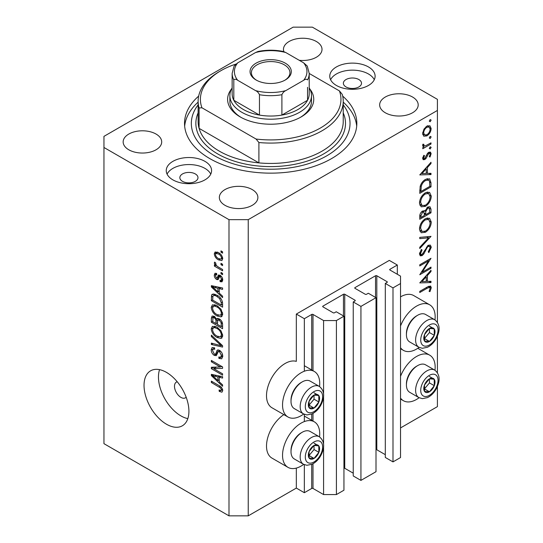 <?xml version="1.0" encoding="UTF-8"?>
<svg xmlns="http://www.w3.org/2000/svg" width="543" height="543" viewBox="0 0 543 543"><rect width="100%" height="100%" fill="white"/><g stroke="black" fill="none" stroke-linecap="round" stroke-linejoin="round"><path stroke-width="0.81" d="M397.327 265.018L389.311 260.396L296.329 314.078L304.345 318.7L311.716 314.445A0.91 0.523 0 0 1 312.999 314.445L323.58 320.553L336.409 320.553L343.943 316.202L336.246 311.763L334.481 312.782A0.91 0.523 0 0 1 333.198 312.782L322.942 306.856L322.942 306.116L343.461 294.265A0.91 0.523 0 0 1 344.744 294.265L355 300.191A0.91 0.523 0 0 1 355.271 300.564A0.91 0.523 0 0 1 355 300.931L353.242 301.949L360.932 306.395L376.007 297.693L368.31 293.247L366.545 294.265A0.91 0.523 0 0 1 365.263 294.265L355 288.347L355 287.607L375.525 275.756A0.91 0.523 0 0 1 376.808 275.756L387.064 281.681A0.91 0.523 0 0 1 387.329 282.048A0.91 0.523 0 0 1 387.064 282.421L385.299 283.439L392.996 287.885L400.53 283.534L400.53 276.129L389.949 270.02L389.949 269.28L397.327 265.018L397.327 274.276M389.949 269.28A0.91 0.523 0 0 0 389.684 269.647A0.91 0.523 0 0 0 389.949 270.02M385.299 283.439L385.299 457.45L392.996 461.889L400.53 457.539L400.53 283.534M392.996 461.889L392.996 287.885M376.007 449.618A0.91 0.523 0 0 1 376.808 449.767L385.299 454.667M355 287.607A0.91 0.523 0 0 0 354.735 287.973A0.91 0.523 0 0 0 355 288.347M353.242 301.949L353.242 475.96L360.932 480.399L376.007 471.704L376.007 297.693M360.932 480.399L360.932 306.395M343.943 468.134A0.91 0.523 0 0 1 344.744 468.276L353.242 473.184M322.942 306.116A0.91 0.523 0 0 0 322.678 306.483A0.91 0.523 0 0 0 322.942 306.856M248.232 515.85L248.232 219.664L437.407 110.453L437.407 99.342L312.361 27.15L293.125 27.15L103.951 136.368L103.951 443.658L228.997 515.85L248.232 515.85L296.329 488.082L304.345 492.711L311.716 488.456A0.91 0.523 0 0 1 312.999 488.456L323.58 494.564L336.409 494.564L343.943 490.214L343.943 316.202M336.409 494.564L336.409 320.553M323.58 494.564L323.58 447.296M323.58 443.807L323.58 396.947M323.58 393.458L323.58 320.553M304.345 492.711L304.345 464.686M304.345 421.578L304.345 414.336M304.345 371.229L304.345 318.7M296.329 488.082L296.329 468.1M303.693 414.024A26.302 15.184 -60 0 1 301.134 415.7A26.302 15.184 -60 0 1 287.987 417.004L271.955 407.752A26.302 15.184 -60 0 1 267.923 386.677A26.302 15.184 -60 0 1 285.109 363.498A26.302 15.184 -60 0 1 296.329 361.373L296.329 314.078M319.555 436.898A26.302 15.184 120 0 0 314.288 421.802A26.302 15.184 120 0 0 301.134 423.106A26.302 15.184 120 0 0 283.955 446.285A26.302 15.184 120 0 0 287.987 467.36A26.302 15.184 120 0 0 301.134 466.057A26.302 15.184 120 0 0 303.693 464.374M287.987 417.004A26.302 15.184 -60 0 1 283.955 395.928A26.302 15.184 -60 0 1 301.134 372.756A26.302 15.184 -60 0 1 314.288 371.453A26.302 15.184 -60 0 1 319.555 386.541M400.53 376.313A26.302 15.184 -60 0 1 416.562 356.466A26.302 15.184 -60 0 1 429.71 355.163A26.302 15.184 -60 0 1 434.984 370.258M419.115 397.734A26.302 15.184 -60 0 1 416.562 399.417A26.302 15.184 -60 0 1 403.415 400.714A26.302 15.184 -60 0 1 400.53 398.08M434.984 319.902A26.302 15.184 120 0 0 429.71 304.813A26.302 15.184 120 0 0 416.562 306.116A26.302 15.184 120 0 0 400.53 325.963M400.53 347.73A26.302 15.184 120 0 0 403.415 350.364A26.302 15.184 120 0 0 416.562 349.061A26.302 15.184 120 0 0 419.115 347.384M177.242 381.777A9.068 5.233 -120 0 0 176.366 382.116A9.068 5.233 -120 0 0 174.493 386.27A9.068 5.233 -120 0 0 178.45 395.399A9.068 5.233 -120 0 0 185.434 397.829A9.068 5.233 -120 0 0 186.168 397.238M144.031 385.347A31.738 18.326 -120 0 0 157.884 417.289A31.738 18.326 -120 0 0 182.346 425.793A31.738 18.326 -120 0 0 188.916 411.261A31.738 18.326 -120 0 0 175.063 379.319A31.738 18.326 -120 0 0 150.601 370.815A31.738 18.326 -120 0 0 144.031 385.347M159.554 369.654A31.738 18.326 -120 0 0 158.461 377.012A31.738 18.326 -120 0 0 187.824 418.619M358.848 79.536A9.068 5.233 0 0 0 348.966 78.402A9.068 5.233 0 0 0 343.366 83.242A9.068 5.233 0 0 0 346.027 86.941A9.068 5.233 0 0 0 355.909 88.075A9.068 5.233 0 0 0 361.509 83.242A9.068 5.233 0 0 0 358.848 79.536M195.331 173.943A9.068 5.233 0 0 0 185.448 172.81A9.068 5.233 0 0 0 179.848 177.649A9.068 5.233 0 0 0 182.509 181.348A9.068 5.233 0 0 0 192.392 182.482A9.068 5.233 0 0 0 197.985 177.649A9.068 5.233 0 0 0 195.331 173.943M172.884 179.869A22.67 13.086 180 0 1 166.246 170.611A22.67 13.086 180 0 1 180.242 158.522A22.67 13.086 180 0 1 204.949 161.359A22.67 13.086 180 0 1 211.587 170.611A22.67 13.086 180 0 1 197.598 182.706A22.67 13.086 180 0 1 172.884 179.869M167.081 174.127A22.67 13.086 180 0 1 204.949 168.391A22.67 13.086 180 0 1 210.759 174.127M368.466 66.952A22.67 13.086 0 0 0 343.76 64.115A22.67 13.086 0 0 0 329.764 76.203A22.67 13.086 0 0 0 336.409 85.461A22.67 13.086 0 0 0 361.115 88.299A22.67 13.086 0 0 0 375.111 76.203A22.67 13.086 0 0 0 368.466 66.952M374.276 79.719A22.67 13.086 0 0 0 368.466 73.984A22.67 13.086 0 0 0 330.599 79.719M198.663 96.104A86.154 49.739 0 0 0 184.525 123.41A86.154 49.739 0 0 0 209.761 158.576A86.154 49.739 0 0 0 303.646 169.362A86.154 49.739 0 0 0 356.832 123.41A86.154 49.739 0 0 0 342.687 96.104M299.247 60.307A19.27 11.125 0 0 0 322.013 49.365A19.27 11.125 0 0 0 316.365 41.499A19.27 11.125 0 0 0 295.365 39.082A19.27 11.125 0 0 0 283.466 49.365A19.27 11.125 0 0 0 283.874 51.633M156.051 134.053A19.27 11.125 0 0 0 135.051 131.644A19.27 11.125 0 0 0 123.159 141.92A19.27 11.125 0 0 0 128.8 149.787A19.27 11.125 0 0 0 149.8 152.196A19.27 11.125 0 0 0 161.699 141.92A19.27 11.125 0 0 0 156.051 134.053M252.244 189.588A19.27 11.125 0 0 0 231.243 187.172A19.27 11.125 0 0 0 219.345 197.455A19.27 11.125 0 0 0 224.992 205.322A19.27 11.125 0 0 0 245.993 207.731A19.27 11.125 0 0 0 257.884 197.455A19.27 11.125 0 0 0 252.244 189.588M412.558 97.027A19.27 11.125 0 0 0 391.557 94.618A19.27 11.125 0 0 0 379.659 104.894A19.27 11.125 0 0 0 385.299 112.768A19.27 11.125 0 0 0 406.307 115.177A19.27 11.125 0 0 0 418.198 104.894A19.27 11.125 0 0 0 412.558 97.027M422.183 272.199L430.993 267.108L430.993 268.269L419.766 274.751L428.603 260.85L419.766 265.948L419.766 264.78L430.993 258.305L422.183 272.199L421.511 271.812M428.244 245.273L430.341 245.097L431.278 247.221L428.827 252.576L428.257 251.809L430.131 247.886L429.472 246.325L428.223 246.447L427.124 247.547L423.811 253.92L422.101 255.631L420.282 255.828L419.481 253.948L421.382 249.4L422.074 250.051L420.635 253.411L421.117 254.592L422.054 254.497L428.244 245.273M430.993 236.375L419.766 248.504L419.766 247.255L428.61 237.834L419.766 238.621L419.766 237.372L430.993 236.375M431.278 222.067C430.972 226.404 429.024 229.804 425.427 232.275L421.178 232.743L419.481 228.983C419.773 224.598 421.735 221.164 425.373 218.686L429.574 218.252L431.278 222.067L429.954 221.3M431.278 196.152C430.972 200.489 429.024 203.89 425.427 206.36L421.178 206.822L419.481 203.068C419.773 198.684 421.735 195.249 425.373 192.772L429.574 192.331L431.278 196.152L429.954 195.385M430.993 174.574L419.766 174.907L430.993 162.282L430.993 163.545L427.395 167.536L427.395 173.414L430.993 173.305L430.993 174.574L428.902 173.366M431.135 120.084L430.199 121.707L429.262 121.164L430.199 119.548L431.135 120.084M430.199 121.707L429.262 121.164L430.199 121.707M400.53 427.925L437.407 406.632L437.407 386.575M437.407 372.62L437.407 336.226M437.407 322.27L437.407 110.453M429.71 304.813L413.685 295.555A26.302 15.184 120 0 0 400.53 296.858M283.86 414.621A26.302 15.184 120 0 0 267.699 437.828A26.302 15.184 120 0 0 271.955 458.102L287.987 467.36M423.683 136.096L422.644 133.456L423.995 129.078L426.913 126.098L429.968 125.813L431.135 128.555C430.918 131.671 429.513 134.121 426.913 135.899L423.818 136.178M431.135 136.863L430.199 138.485L429.262 137.942L430.199 136.327L431.135 136.863M430.199 138.485L429.262 137.942L430.199 138.485M430.993 142.843L430.993 144.01L422.793 148.741L422.793 147.581L423.995 146.881L423.296 146.658L422.644 145.354L422.929 144.18L423.798 144.316L424.117 145.843L425.42 145.857L430.993 142.843M431.135 147.329L430.199 148.952L429.262 148.409L430.199 146.793L431.135 147.329M430.199 148.952L429.262 148.409L430.199 148.952M424.796 159.547L423.221 159.73L422.644 158.393L423.811 155.298L424.517 155.678L423.655 157.809L423.954 158.468L424.755 158.407L427.497 153.445L428.766 152.271L430.456 152.094L431.135 153.676L430.022 157.029L429.262 156.696L430.131 154.321L429.689 153.336L428.807 153.411L426.058 158.38L424.796 159.547L422.651 158.305M425.522 179.394L429.656 178.83L430.993 182.855L430.993 186.867L419.766 193.349L420.173 186.385C421.198 183.167 422.983 180.839 425.522 179.394M430.993 209.279L430.993 212.788L419.766 219.263L419.766 216.738C419.644 214.404 420.567 212.496 422.549 211.017L424.938 211.132L427.803 206.985L430.008 206.761L430.993 209.279L429.513 208.431M424.524 210.759L424.015 210.603M430.993 282.557L419.766 282.889L430.993 270.265L430.993 271.527L427.395 275.525L427.395 281.396L430.993 281.288L430.993 282.557L428.902 281.355M430.131 288.34L429.696 287.403L427.232 288.218L419.766 292.528L419.766 291.367L427.348 286.989L430.579 286.018L431.278 287.742L429.981 291.611L429.119 291.428L430.131 288.34M213.65 368.656L222.582 373.815L222.582 375.165L211.363 368.683L211.363 367.251L220.309 366.946L211.363 361.787L211.363 360.437L222.582 366.919L222.582 368.358L213.65 368.656L216.386 367.082M219.46 350.303C221.578 351.769 222.671 353.758 222.732 356.276L221.727 358.794L218.938 358.421L218.795 356.989L220.668 357.219L221.415 355.4L219.494 351.674L218.334 351.518L216.324 355.645L214.288 355.4C212.32 354.063 211.295 352.217 211.213 349.862L212.143 347.5L214.566 347.819L214.716 349.244L213.094 349.034L212.53 350.574L214.315 354.07L215.456 354.301L217.417 350.025L219.46 350.303M211.363 335.14L222.582 345.701L222.582 347.092L211.363 344.493L211.363 343.101L221.272 345.715L211.363 336.545L211.363 335.14M222.732 335.615L220.967 338.418L217.119 337.508C213.786 335.737 211.818 332.886 211.213 328.963L212.401 326.35L216.983 327.164L221.015 330.816L222.732 335.615M221.592 338.174L222.087 337.773M222.732 314.078L220.967 316.881L217.119 315.972C213.786 314.2 211.818 311.349 211.213 307.419L212.401 304.813L216.983 305.628L221.015 309.272L222.732 314.078M221.592 316.637L222.087 316.236M219.229 293.118L222.582 296.179L222.582 297.584L211.363 286.962L211.363 285.652L222.582 287.994L222.582 289.392L219.229 288.591L219.229 293.118M220.981 250.886L222.582 251.809L222.582 253.153L220.981 252.23L220.981 250.886M103.951 147.472L228.997 219.664L248.232 219.664M228.997 515.85L228.997 219.664M218.422 252.604C220.852 253.832 222.291 255.868 222.732 258.706L221.89 260.565L218.503 259.887C216.114 258.651 214.702 256.635 214.275 253.825L215.116 251.972L218.422 252.604M220.981 263.335L222.582 264.265L222.582 265.608L220.981 264.685L220.981 263.335M218.354 267.034L222.582 269.477L222.582 270.828L214.424 266.111L214.424 264.767L215.727 265.52L214.275 263.09L214.716 262.072L215.883 263.253L215.734 264.081L216.684 265.832L218.354 267.034M220.981 272.423L222.582 273.353L222.582 274.697L220.981 273.774L220.981 272.423M220.098 275.281C221.788 276.407 222.664 277.975 222.732 279.984L222.033 281.817L220.105 281.681L219.963 280.249L221.13 280.358L221.564 279.217L220.295 276.74L219.555 276.625L218.089 279.665L216.603 279.489C215.076 278.43 214.295 276.984 214.275 275.158L215.001 273.272L216.609 273.434L216.752 274.867L215.802 274.785L215.442 275.783L216.44 278.05L217.119 278.016L218.442 274.996L220.098 275.281M216.44 278.05L220.322 276.163L220.58 275.593M216.915 295.148C220.234 296.838 222.128 299.573 222.582 303.354L222.582 307.175L211.363 300.693L211.566 295.1L212.299 294.184L216.915 295.148M219.291 318.904C221.469 320.268 222.569 322.209 222.582 324.728L222.582 328.719L211.363 322.237L211.363 318.218L212.096 316.053L214.186 316.291L216.535 319.101L217.024 318.531L219.291 318.904M219.229 381.804L222.582 384.872L222.582 386.27L211.363 375.654L211.363 374.337L222.582 376.679L222.582 378.077L219.229 377.276L219.229 381.804M222.732 390.627L221.938 392.195L219.229 391.401L219.087 389.969L221.11 390.526L221.415 389.806L220.573 387.974L211.363 382.482L211.363 381.138L218.978 385.537C221.103 386.501 222.352 388.197 222.732 390.627M222.148 251.558L220.981 252.23M222.725 258.549L222.325 258.366M219.8 259.14L218.503 259.887M217.512 252.536L217.485 252.128M217.336 252.061L214.275 253.825M215.442 254.538C215.863 256.432 216.881 257.762 218.496 258.536L221.042 259.113L221.564 258C221.137 256.106 220.119 254.769 218.496 253.995L215.951 253.438L215.442 254.538M219.589 253.364L218.496 253.995M222.555 257.43L221.564 258M222.148 264.007L220.981 264.685M215.591 265.439L214.424 266.111M216.168 265.262L215.727 265.52M215.198 262.561L214.275 263.09M222.148 273.095L220.981 273.774M222.725 280.168L220.105 281.681M222.569 278.64L221.564 279.217M221.245 276.197L220.295 276.74M220.892 275.851L219.555 276.625M218.944 278.138L216.603 279.489M216.643 273.794L214.275 275.158M219.644 276.197L220.322 276.163L219.644 276.197M213.032 285.998L211.363 286.962M220.879 287.634L219.229 288.591M214.655 288.808L217.919 291.917L217.919 288.272L212.53 286.982L214.655 288.808M219.229 291.157L217.919 291.917M213.915 286.181L212.53 286.982M219.521 287.349L217.919 288.272M212.673 299.94L211.363 300.693M214.566 294.951L214.614 294.116M213.596 293.933L211.566 295.1M212.673 300.109L221.272 305.071L221.272 302.763L219.637 298.582L216.895 296.485C215.204 295.324 213.867 295.209 212.897 296.132L212.673 300.109M222.582 304.318L221.272 305.071M215.476 294.421L212.897 296.132M218.014 295.84L216.895 296.485M220.519 298.073L219.637 298.582M222.487 302.057L221.272 302.763M222.644 315.042L221.483 314.696M218.395 315.239L217.119 315.972M214.424 305.668L211.213 307.419M214.424 305.566L214.519 304.603M212.53 308.166C213.012 311.193 214.553 313.345 217.139 314.635L220.526 315.245L221.415 313.331C220.947 310.379 219.46 308.254 216.949 306.951L214.41 306.048L213.419 306.252L212.53 308.166M216.019 305.125L214.41 306.048M218.055 306.313L216.949 306.951M222.576 312.659L221.415 313.331M212.673 321.476L211.363 322.237M217.797 318.368L216.535 319.101M219.229 319.236L219.223 318.87M212.673 321.646L216.026 323.58L215.917 319.82L214.37 317.743L213.1 317.533L212.673 321.646M217.336 322.827L216.026 323.58M215.32 317.2L214.37 317.743M218.279 318.456L215.917 319.82M217.336 324.341L221.272 326.614L221.13 322.556L219.297 320.255L217.845 320.037L217.336 324.341M222.582 325.854L221.272 326.614M220.343 319.651L219.297 320.255M222.094 321.999L221.13 322.556M222.467 323.255L221.272 323.94M222.644 336.585L221.483 336.232M218.395 336.775L217.119 337.508M214.424 327.212L211.213 328.963M214.424 327.11L214.519 326.146M212.53 329.71C213.012 332.73 214.553 334.888 217.139 336.171L220.526 336.789L221.415 334.868C220.947 331.922 219.46 329.791 216.949 328.495L214.41 327.592L213.419 327.796L212.53 329.71M216.019 326.662L214.41 327.592M218.055 327.85L216.949 328.495M222.576 334.203L221.415 334.868M213.019 343.536L211.363 344.493M222.094 345.239L221.272 345.715M212.286 336.008L211.363 336.545M222.705 356.846L222.148 356.568L218.938 358.421M222.569 354.735L221.415 355.4M220.506 351.09L219.494 351.674M217.397 353.602L214.288 355.4M214.431 348.267L211.213 349.862M217.539 353.099L215.456 354.301M219.392 350.907L219.528 350.344M218.313 349.868L216.779 350.758M215.693 367.482L215.076 367.122M213.996 367.163L211.363 368.683M221.476 366.274L220.309 366.946M212.53 361.109L211.363 361.787M222.087 366.634L220.777 366.674M213.032 374.69L211.363 375.654M220.879 376.319L219.229 377.276M214.655 377.5L217.919 380.602L217.919 376.964L212.53 375.668L214.655 377.5M219.229 379.849L217.919 380.602M213.915 374.874L212.53 375.668M219.521 376.041L217.919 376.964M222.623 389.657L221.11 390.526M220.628 390.593L219.229 391.401M222.494 389.188L221.415 389.806M221.476 387.451L220.573 387.974M212.53 381.81L211.363 382.482M427.843 125.671L427.911 126.268M429.9 127.843L431.135 128.555M425.671 135.18L426.913 135.899M423.35 134.236L422.739 134.488M426.92 127.252C424.945 128.61 423.852 130.483 423.655 132.879L424.612 134.963L426.92 134.732C428.895 133.381 429.961 131.515 430.131 129.139L429.214 127.014L426.92 127.252L426.004 126.723M422.732 132.349L423.655 132.879M429.981 143.427L430.993 144.01M422.861 146.23L423.995 146.881M422.807 144.506L423.655 144.995M422.827 157.334L423.655 157.809M428.732 152.291L431.135 153.676M429.309 156.615L430.022 157.029M427.945 152.909L428.807 153.411M427.293 153.757L428.027 154.178M426.404 155.658L427.178 156.106M425.291 157.938L426.058 158.38M430.239 163.117L430.993 163.545M426.649 167.108L427.395 167.536M426.241 172.749L427.395 173.414M426.241 168.819L421.959 173.577L426.241 173.448L426.241 168.819L425.495 168.384M421.212 173.142L421.959 173.577M429.839 186.208L430.993 186.867M427.538 178.572L427.714 179.577M420.92 191.523L429.839 186.371L429.554 181.342L428.637 180.106L425.522 180.561C423.397 181.796 421.965 183.758 421.232 186.446L420.92 191.523L419.766 190.858M420.309 185.91L421.232 186.446M424.572 180.011L425.522 180.561M424.3 205.709L425.427 206.36M421.158 205.023L419.895 205.329M427.653 191.944L427.993 193.159M425.373 193.932C422.447 195.975 420.873 198.786 420.635 202.342L422.081 205.559L425.427 205.2C428.332 203.163 429.9 200.387 430.131 196.865L428.678 193.552L425.373 193.932L424.429 193.389M419.569 201.731L420.635 202.342M429.839 212.123L430.993 212.788M420.92 215.856L420.92 217.438L424.517 215.361L423.839 212.041L422.569 212.164L420.92 215.856L419.861 215.245M419.766 216.772L420.92 217.438M421.694 211.655L422.569 212.164M425.671 213.928L425.671 214.695L429.839 212.286L429.126 208.037L427.803 208.145L425.8 211.424L425.671 213.928L424.443 213.216M424.511 214.023L425.671 214.695M424.986 210.956L425.8 211.424M426.92 207.636L427.803 208.145M424.3 231.623L425.427 232.275M421.158 230.938L419.895 231.243M427.653 217.865L427.993 219.073M425.373 219.847C422.447 221.897 420.873 224.7 420.635 228.264L422.081 231.474L425.427 231.114C428.332 229.085 429.9 226.302 430.131 222.779L428.678 219.467L425.373 219.847L424.429 219.304M419.569 227.646L420.635 228.264M426.744 236.755L428.61 237.834M428.067 245.517L431.278 247.221M427.368 245.952L428.223 246.447M426.391 247.119L427.124 247.547M423.078 253.5L423.811 253.92M419.488 254.124L422.101 255.631M421.253 249.583L422.074 250.051M419.617 252.828L420.635 253.411M429.981 267.692L430.993 268.269M427.592 260.267L428.603 260.85M430.239 271.1L430.993 271.527M426.649 275.091L427.395 275.525M426.241 280.731L427.395 281.396M426.241 276.801L421.959 281.559L426.241 281.43L426.241 276.801L425.495 276.367M421.212 281.125L421.959 281.559M428.719 286.263L431.278 287.742M429.228 291.177L429.981 291.611M432.133 378.111A7.935 4.582 120 0 0 429.316 378.905A7.935 4.582 120 0 0 424.49 385.007A7.935 4.582 120 0 0 424.565 391.442A7.935 4.582 120 0 0 429.459 391.781A7.935 4.582 120 0 0 434.285 385.686A7.935 4.582 120 0 0 434.21 379.252A7.935 4.582 120 0 0 432.133 378.111M431.549 378.953L429.316 378.905L424.49 385.007L424.565 391.442L429.459 391.781L434.285 385.686L434.21 379.252L431.549 378.953M406.429 385.048L406.429 383.792A14.328 8.274 -60 0 1 416.562 366.24L417.655 365.615A15.869 9.163 120 0 0 406.429 385.048A15.869 9.163 120 0 0 409.721 392.311L418.891 397.605A15.869 9.163 -60 0 1 417.879 381.206A15.869 9.163 -60 0 1 432.309 369.396A15.869 9.163 -60 0 1 434.76 370.122L425.59 364.828A15.869 9.163 120 0 0 423.14 364.102A15.869 9.163 120 0 0 417.655 365.615M424.341 388.985L429.472 382.91L429.432 378.905M424.653 389.005L429.459 391.781M429.472 382.91L434.285 385.686M429.404 376.475L434.21 379.252M316.705 444.751A7.935 4.582 120 0 0 313.888 445.552A7.935 4.582 120 0 0 309.069 451.647A7.935 4.582 120 0 0 309.137 458.082A7.935 4.582 120 0 0 314.037 458.421A7.935 4.582 120 0 0 318.856 452.326A7.935 4.582 120 0 0 318.789 445.891A7.935 4.582 120 0 0 316.705 444.751M316.121 445.593L313.888 445.552L309.069 451.647L309.137 458.082L314.037 458.421L318.856 452.326L318.789 445.891L316.121 445.593M291.007 451.688L291.007 450.432A14.328 8.274 -60 0 1 301.134 432.88L302.227 432.255A15.869 9.163 120 0 0 291.007 451.688A15.869 9.163 120 0 0 294.292 458.957L303.462 464.251A15.869 9.163 -60 0 1 302.451 447.846A15.869 9.163 -60 0 1 316.881 436.036A15.869 9.163 -60 0 1 319.332 436.762L310.162 431.468A15.869 9.163 120 0 0 307.711 430.742A15.869 9.163 120 0 0 302.227 432.255M308.919 455.625L314.051 449.55L314.003 445.545M309.225 455.645L314.037 458.421M314.051 449.55L318.856 452.326M313.976 443.115L318.789 445.891M316.705 394.401A7.935 4.582 120 0 0 313.888 395.195A7.935 4.582 120 0 0 309.069 401.291A7.935 4.582 120 0 0 309.137 407.732A7.935 4.582 120 0 0 314.037 408.071A7.935 4.582 120 0 0 318.856 401.976A7.935 4.582 120 0 0 318.789 395.542A7.935 4.582 120 0 0 316.705 394.401M316.121 395.243L313.888 395.195L309.069 401.291L309.137 407.732L314.037 408.071L318.856 401.976L318.789 395.542L316.121 395.243M291.007 401.338L291.007 400.082A14.328 8.274 -60 0 1 301.134 382.53L302.227 381.899A15.869 9.163 120 0 0 291.007 401.338A15.869 9.163 120 0 0 294.292 408.601L303.462 413.895A15.869 9.163 -60 0 1 302.451 397.496A15.869 9.163 -60 0 1 316.881 385.679A15.869 9.163 -60 0 1 319.332 386.412L310.162 381.118A15.869 9.163 120 0 0 307.711 380.385A15.869 9.163 120 0 0 302.227 381.899M308.919 405.275L314.051 399.2L314.003 395.195M309.225 405.295L314.037 408.071M314.051 399.2L318.856 401.976M313.976 392.759L318.789 395.542M432.133 327.762A7.935 4.582 120 0 0 429.316 328.556A7.935 4.582 120 0 0 424.49 334.651A7.935 4.582 120 0 0 424.565 341.092A7.935 4.582 120 0 0 429.459 341.432A7.935 4.582 120 0 0 434.285 335.336A7.935 4.582 120 0 0 434.21 328.895A7.935 4.582 120 0 0 432.133 327.762M431.549 328.603L429.316 328.556L424.49 334.651L424.565 341.092L429.459 341.432L434.285 335.336L434.21 328.895L431.549 328.603M406.429 334.698L406.429 333.436A14.328 8.274 -60 0 1 416.562 315.89L417.655 315.259A15.869 9.163 120 0 0 406.429 334.698A15.869 9.163 120 0 0 409.721 341.961L418.891 347.255A15.869 9.163 -60 0 1 417.879 330.857A15.869 9.163 -60 0 1 432.309 319.04A15.869 9.163 -60 0 1 434.76 319.766L425.59 314.472A15.869 9.163 120 0 0 423.14 313.745A15.869 9.163 120 0 0 417.655 315.259M424.341 338.635L429.472 332.56L429.432 328.556M424.653 338.656L429.459 341.432M429.472 332.56L434.285 335.336M429.404 326.119L434.21 328.895M309.795 88.93A43.073 24.869 180 0 1 301.141 116.928A43.073 24.869 180 0 1 240.216 116.928L240.216 116.928A43.073 24.869 180 0 1 231.562 88.93M309.218 87.898A40.806 23.559 180 0 1 311.485 95.643A40.806 23.559 180 0 1 286.297 117.41A40.806 23.559 180 0 1 241.825 112.299A40.806 23.559 180 0 1 229.872 95.643L229.872 101.195A40.806 23.559 0 0 0 241.044 117.39M198.127 101.195L198.127 121.557A72.552 41.886 0 0 0 199.091 128.358A72.552 41.886 0 0 0 219.379 151.178A72.552 41.886 0 0 0 258.902 162.886L199.091 128.358L199.091 107.996A72.552 41.886 180 0 1 198.127 101.195A72.552 41.886 180 0 1 219.379 71.574L220.981 70.651A70.285 40.576 0 0 0 201.935 107.785L199.091 107.996M198.127 104.853A79.353 45.816 0 0 0 214.566 155.8A79.353 45.816 0 0 0 315.564 161.19A79.353 45.816 0 0 0 343.23 104.853M343.23 102.138A86.154 49.739 180 0 1 356.697 126.186M258.902 142.524L256.058 139.035A70.285 40.576 0 0 0 339.423 90.905L342.266 94.394A72.552 41.886 180 0 1 343.23 101.195A72.552 41.886 180 0 1 258.902 142.524L258.902 162.886A72.552 41.886 0 0 0 343.23 121.557L343.23 101.195M339.423 90.905L309.218 73.468M235.859 64.094A70.285 40.576 0 0 0 220.981 70.651M256.058 139.035L201.935 107.785M184.661 126.186A86.154 49.739 180 0 1 198.127 102.138M300.313 117.39A40.806 23.559 0 0 0 311.485 101.195L311.485 95.643M256.092 79.997L256.092 79.997A20.634 11.912 180 0 1 256.092 63.151A20.634 11.912 180 0 1 285.265 63.151A20.634 11.912 180 0 1 285.265 79.997A20.634 11.912 180 0 1 256.092 79.997M284.77 80.276A19.27 11.125 0 0 0 289.948 72.687A19.27 11.125 0 0 0 284.308 64.821A19.27 11.125 0 0 0 263.301 62.411A19.27 11.125 0 0 0 251.409 72.687A19.27 11.125 0 0 0 256.588 80.276M237.705 80.303C235.967 79.061 234.671 78.925 233.809 79.909A38.539 22.249 180 0 1 232.139 73.427L232.139 93.79A38.539 22.249 0 0 0 233.809 100.272A38.539 22.249 0 0 0 243.427 109.523A38.539 22.249 0 0 0 259.459 115.075A38.539 22.249 0 0 0 281.898 115.075A38.539 22.249 0 0 0 307.548 100.272A38.539 22.249 0 0 0 309.218 93.79L309.218 73.427A38.539 22.249 180 0 1 307.548 79.909C306.68 78.925 305.383 79.061 303.652 80.303A36.272 20.946 0 0 0 303.652 62.845L285.801 52.542A36.272 20.946 0 0 0 255.556 52.542L237.705 62.845A36.272 20.946 0 0 0 237.705 80.303L255.556 90.613A36.272 20.946 0 0 0 285.801 90.613L303.652 80.303M233.809 79.909L233.809 100.272L259.459 115.075L259.459 94.713C258.59 92.731 257.287 91.367 255.556 90.613M229.872 95.643A40.806 23.559 180 0 1 232.139 87.898M285.801 90.613C284.064 91.367 282.767 92.738 281.898 94.713L281.898 115.075L307.548 100.272L307.548 87.308M255.556 52.542L258.034 51.483C266.464 49.8 274.894 49.8 283.324 51.483L285.801 52.542M303.652 62.845L307.277 66.07L309.218 73.427M232.139 73.427L234.081 66.07L237.705 62.845M387.064 282.421L387.064 281.681M376.808 449.767L376.808 275.756M375.525 297.415L375.525 275.756M355 300.931L355 300.191M344.744 468.276L344.744 294.265M343.461 315.924L343.461 294.265M312.999 488.456L312.999 463.763M312.999 421.063L312.999 413.413M312.999 370.713L312.999 314.445M311.716 488.456L311.716 464.394M311.716 420.323L311.716 414.044M311.716 369.973L311.716 314.445M220.132 275.301L217.587 276.774M216.365 286.697L214.838 287.58M212.876 296.166L211.363 297.041M214.431 316.447L211.363 318.218M217.573 320.309L216.026 321.205M220.37 343.624L219.501 344.126M219.413 350.819L216.202 352.672M216.365 375.383L214.838 376.265M220.166 386.297L219.067 386.935M429.71 182.115L430.993 182.855M419.78 189.948L420.92 190.607M424.592 250.486L425.339 250.914M426.228 287.634L427.232 288.218M433.619 374.181A12.245 7.066 120 0 0 421.836 384.817A12.245 7.066 120 0 0 425.155 396.512A12.245 7.066 120 0 0 436.939 385.869A12.245 7.066 120 0 0 433.619 374.181M318.191 440.821A12.245 7.066 120 0 0 306.408 451.457A12.245 7.066 120 0 0 309.734 463.152A12.245 7.066 120 0 0 321.517 452.509A12.245 7.066 120 0 0 318.191 440.821M318.191 390.471A12.245 7.066 120 0 0 306.408 401.107A12.245 7.066 120 0 0 309.734 412.795A12.245 7.066 120 0 0 321.517 402.159A12.245 7.066 120 0 0 318.191 390.471M433.619 323.832A12.245 7.066 120 0 0 421.836 334.468A12.245 7.066 120 0 0 425.155 346.156A12.245 7.066 120 0 0 436.939 335.52A12.245 7.066 120 0 0 433.619 323.832M343.23 112.856A74.819 43.196 180 0 1 307.603 160.979A74.819 43.196 180 0 1 217.777 153.954A74.819 43.196 180 0 1 198.127 112.856M281.898 94.713A38.539 22.249 180 0 1 259.459 94.713M304.345 416.067L314.288 421.802M417.811 348.294L429.71 355.163M400.53 348.701L403.415 350.364M215.951 253.438L217.892 252.319M221.042 259.113L222.698 258.156M221.13 280.358L222.705 279.448M215.802 274.785L216.691 274.269M216.996 278.118L219.515 276.665M213.419 306.252L215.652 304.962M220.526 315.245L222.725 313.976M213.1 317.533L214.682 316.623M217.845 320.037L219.542 319.06M213.419 327.796L215.652 326.499M220.526 336.789L222.725 335.513M220.668 357.219L222.725 356.032M218.334 351.518L219.915 350.602M213.094 349.034L214.607 348.165M400.53 399.051L403.415 400.714M304.345 365.71L314.288 371.453M429.214 127.014L427.28 125.901M424.612 134.963L422.658 133.836M424.117 145.843L422.678 145.015M423.954 158.468L422.719 157.755M429.689 153.336L428.346 152.556M428.637 180.106L426.533 178.891M428.678 193.552L426.431 192.256M422.081 205.559L419.556 204.1M423.839 212.041L422.311 211.166M429.126 208.037L427.565 207.134M428.678 219.467L426.431 218.171M422.081 231.474L419.556 230.015M429.472 246.325L427.965 245.456M421.117 254.592L419.495 253.656M429.696 287.403L428.183 286.528M418.891 397.605L422.339 398.643L427.402 397.639C430.85 395.983 433.721 393.207 436.022 389.324C440.495 380.826 440.074 374.426 434.76 370.122M303.462 464.251L306.917 465.29L311.974 464.279C315.422 462.622 318.293 459.853 320.594 455.964C325.067 447.466 324.646 441.065 319.332 436.762M303.462 413.895L306.917 414.933L311.974 413.929C315.422 412.273 318.293 409.497 320.594 405.614C325.067 397.116 324.646 390.716 319.332 386.412M418.891 347.255L422.339 348.294L427.402 347.289C430.85 345.633 433.721 342.857 436.022 338.975C440.495 330.477 440.074 324.069 434.76 319.766"/></g></svg>
